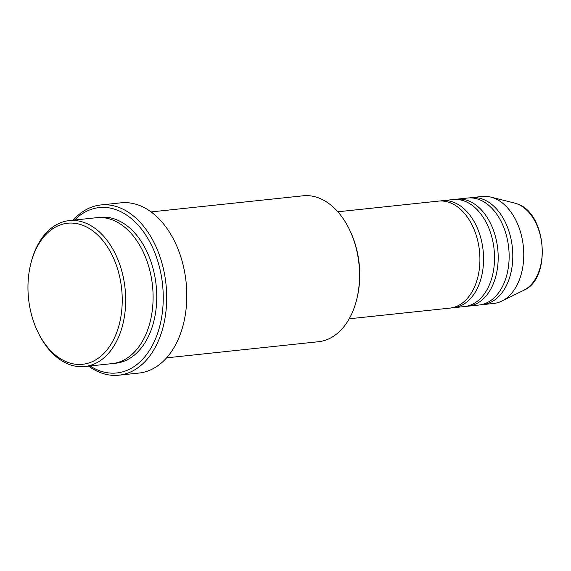 <?xml version="1.0" encoding="UTF-8"?>
<svg xmlns="http://www.w3.org/2000/svg" width="571" height="571" viewBox="0 0 571 571"><rect width="100%" height="100%" fill="white"/><g stroke="black" fill="none" stroke-linecap="round" stroke-linejoin="round"><path stroke-width="0.86" d="M349.195 318.789L449.827 308.119A53.802 35.509 -96.1 0 0 479.918 259.983A53.802 35.509 -96.1 0 0 450.59 202.933A53.802 35.509 -96.1 0 0 438.478 201.113L337.846 211.784M451.647 307.848A53.802 35.509 -96.1 0 0 453.481 307.726A53.802 35.509 -96.1 0 0 483.573 259.598A53.802 35.509 -96.1 0 0 454.245 202.541A53.802 35.509 -96.1 0 0 442.132 200.721A53.802 35.509 -96.1 0 0 440.312 200.992M453.481 307.726L464.444 306.563A53.802 35.509 -96.1 0 0 494.536 258.435A53.802 35.509 -96.1 0 0 465.208 201.377A53.802 35.509 -96.1 0 0 453.096 199.565L442.132 200.721M466.264 306.299A53.802 35.509 -96.1 0 0 468.099 306.177A53.802 35.509 -96.1 0 0 498.19 258.042A53.802 35.509 -96.1 0 0 468.862 200.992A53.802 35.509 -96.1 0 0 456.75 199.172A53.802 35.509 -96.1 0 0 454.93 199.436M468.099 306.177L479.062 305.014A53.802 35.509 -96.1 0 0 509.146 256.879A53.802 35.509 -96.1 0 0 479.826 199.829A53.802 35.509 -96.1 0 0 467.713 198.009L456.75 199.172M480.882 304.75A53.802 35.509 -96.1 0 0 482.716 304.629A53.802 35.509 -96.1 0 0 512.801 256.493A53.802 35.509 -96.1 0 0 483.48 199.443A53.802 35.509 -96.1 0 0 471.368 197.623A53.802 35.509 -96.1 0 0 469.548 197.887M83.58 225.631A70.918 46.808 -96.1 0 0 30.634 264.409A70.918 46.808 -96.1 0 0 37.779 331.787A70.918 46.808 -96.1 0 0 66.614 361.893A70.918 46.808 -96.1 0 0 121.473 312.651A70.918 46.808 -96.1 0 0 83.58 225.631M30.634 264.409L30.927 263.202A73.366 48.421 83.9 0 1 69.184 220.613A73.366 48.421 83.9 0 1 85.7 223.09A73.366 48.421 83.9 0 1 125.691 300.888A73.366 48.421 83.9 0 1 84.665 366.525A73.366 48.421 83.9 0 1 68.149 364.048A73.366 48.421 83.9 0 1 38.321 332.907L37.779 331.787M166.582 357.839L318.518 341.722A73.366 48.421 -96.1 0 0 356.782 299.125A73.366 48.421 -96.1 0 0 349.388 229.421A73.366 48.421 -96.1 0 0 319.56 198.287A73.366 48.421 -96.1 0 0 303.044 195.803L151.101 211.92M90.04 365.954A83.152 54.88 -96.1 0 0 98.034 370.151A83.152 54.88 -96.1 0 0 162.357 312.416A83.152 54.88 -96.1 0 0 117.933 210.399A83.152 54.88 -96.1 0 0 74.565 220.042M73.138 220.192A85.593 56.493 83.9 0 1 100.781 204.96A85.593 56.493 83.9 0 1 120.053 207.858A85.593 56.493 83.9 0 1 166.703 298.619A85.593 56.493 83.9 0 1 118.839 375.197A85.593 56.493 83.9 0 1 99.568 372.306A85.593 56.493 83.9 0 1 88.612 366.104M84.665 366.525L112.066 363.62A73.366 48.421 -96.1 0 0 153.099 297.983A73.366 48.421 -96.1 0 0 113.108 220.185A73.366 48.421 -96.1 0 0 96.592 217.701L69.184 220.613M118.839 375.197L138.939 373.063A85.593 56.493 -96.1 0 0 186.803 296.492A85.593 56.493 -96.1 0 0 140.152 205.724A85.593 56.493 -96.1 0 0 120.881 202.833L100.781 204.96M482.716 304.629L493.679 303.465A53.802 35.509 -96.1 0 0 501.83 301.081A53.802 35.509 -96.1 0 0 523.557 248.97A53.802 35.509 -96.1 0 0 494.443 198.28A53.802 35.509 -96.1 0 0 490.796 197.081A53.802 35.509 -96.1 0 0 482.324 196.46L471.368 197.623M349.388 229.421L349.93 230.541A70.918 46.808 83.9 0 1 357.075 297.919L356.782 299.125M517.626 204.054A45.116 29.778 -96.1 0 0 514.571 203.055L517.79 204.111C546.775 213.754 551.515 278.898 523.821 290.254A45.116 29.778 -96.1 0 0 542.043 246.558A45.116 29.778 -96.1 0 0 517.626 204.054M98.426 217.558A73.366 48.421 83.9 0 1 116.762 219.792A73.366 48.421 83.9 0 1 156.732 298.976A73.366 48.421 83.9 0 1 113.893 363.37M514.571 203.055L490.796 197.081M523.821 290.254L501.83 301.081"/></g></svg>

